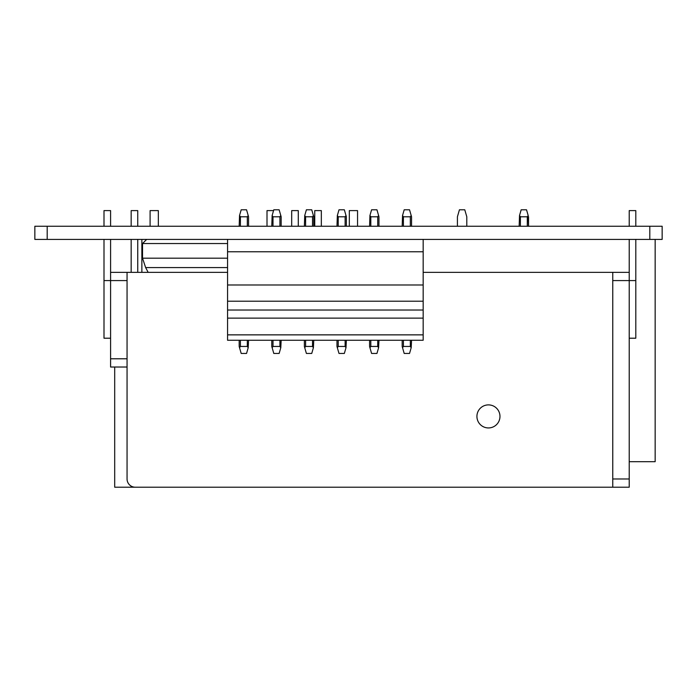 <?xml version="1.0" encoding="UTF-8"?>
<svg xmlns="http://www.w3.org/2000/svg" width="697" height="697" viewBox="0 0 697 697"><rect width="100%" height="100%" fill="white"/><g stroke="black" fill="none" stroke-linecap="round" stroke-linejoin="round"><path stroke-width="1.05" d="M649.804 226.255L662.15 226.255L662.15 239.419L34.85 239.419L34.85 226.255L649.804 226.255L649.804 239.419M321.334 226.255L321.334 210.607L314.748 210.607L314.748 226.255M158.332 226.255L158.332 210.607L150.099 210.607L150.099 226.255M141.866 239.419L141.866 272.353M298.281 226.255L298.281 210.607L291.695 210.607L291.695 226.255M114.7 367.023L114.7 487.212L304.049 487.212M137.753 226.255L137.753 210.607L131.167 210.607L131.167 226.255M131.167 239.419L131.167 272.353M137.753 239.419L137.753 272.353M273.555 210.607L267.003 210.607L267.003 226.255M527.307 226.255L527.307 216.784L520.389 216.784L519.518 215.53L519.152 226.255M527.307 216.784L528.178 215.53L526.523 209.788L521.173 209.788L519.518 215.53M528.544 216.784L528.544 226.255L528.178 215.53M457.415 226.255L457.415 216.784L459.428 209.788L464.777 209.788L466.798 216.784L466.798 226.255M227.57 239.419L227.57 340.267L423.166 340.267L423.166 239.419M227.57 334.865L423.166 334.865M240.413 340.267L240.413 346.444L247.322 346.444L248.202 347.698L248.559 340.267M248.559 226.255L248.559 216.784L246.546 209.788L241.188 209.788L239.533 215.53L240.413 216.784L247.322 216.784L248.202 215.53M279.924 226.255L279.924 216.784L273.006 216.784L272.135 215.53L273.79 209.788L279.14 209.788L281.161 216.784L281.161 226.255M279.924 216.784L280.795 215.53M312.526 226.255L312.526 216.784L305.608 216.784L304.737 215.53L306.392 209.788L311.742 209.788L313.763 216.784L313.763 226.255M312.526 216.784L313.397 215.53M345.128 226.255L345.128 216.784L338.211 216.784L337.339 215.53L338.995 209.788L344.344 209.788L346.357 216.784L346.357 226.255M345.128 216.784L346 215.53M377.722 226.255L377.722 216.784L370.813 216.784L369.933 215.53L371.588 209.788L376.946 209.788L378.959 216.784L378.959 226.255M377.722 216.784L378.602 215.53M410.324 226.255L410.324 216.784L403.406 216.784L402.535 215.53L404.19 209.788L409.54 209.788L411.561 216.784L411.561 226.255M410.324 216.784L411.195 215.53M239.176 226.255L239.533 215.53M248.202 347.698L246.546 353.44L241.188 353.44L239.176 346.444L239.176 340.267M240.413 346.444L239.533 347.698M273.006 340.267L273.006 346.444L279.924 346.444L280.795 347.698L279.14 353.44L273.79 353.44L271.778 346.444L271.778 340.267M273.006 346.444L272.135 347.698M305.608 340.267L305.608 346.444L312.526 346.444L313.397 347.698L311.742 353.44L306.392 353.44L304.371 346.444L304.371 340.267M305.608 346.444L304.737 347.698M338.211 340.267L338.211 346.444L345.128 346.444L346 347.698L344.344 353.44L338.995 353.44L336.973 346.444L336.973 340.267M338.211 346.444L337.339 347.698M370.813 340.267L370.813 346.444L377.722 346.444L378.602 347.698L376.946 353.44L371.588 353.44L369.576 346.444L369.576 340.267M370.813 346.444L369.933 347.698M403.406 340.267L403.406 346.444L410.324 346.444L411.195 347.698L409.54 353.44L404.19 353.44L402.178 346.444L402.178 340.267M403.406 346.444L402.535 347.698M281.161 340.267L280.795 347.698M272.135 215.53L271.778 226.255M313.763 340.267L313.397 347.698M304.737 215.53L304.371 226.255M346.357 340.267L346 347.698M337.339 215.53L336.973 226.255M378.959 340.267L378.602 347.698M369.933 215.53L369.576 226.255M411.561 340.267L411.195 347.698M402.535 215.53L402.178 226.255M227.57 272.353L127.054 272.353L127.054 478.978A8.233 8.233 0 0 0 135.288 487.212L612.759 487.212L612.759 478.978L629.217 478.978L629.217 487.212L612.759 487.212M127.054 272.353L110.588 272.353L110.588 239.419M127.054 367.023L110.588 367.023L110.588 272.353M612.759 478.978L612.759 272.353L423.166 272.353M499.976 416.414A11.527 11.527 0 0 0 488.449 404.887A11.527 11.527 0 0 0 476.922 416.414A11.527 11.527 0 0 0 488.449 427.941A11.527 11.527 0 0 0 499.976 416.414M612.759 272.353L629.217 272.353L629.217 478.978M635.803 226.255L635.803 210.607L629.217 210.607L629.217 226.255M629.217 239.419L629.217 272.353M629.217 338.211L635.803 338.211L635.803 280.586L612.759 280.586M635.803 239.419L635.803 280.586M110.588 226.255L110.588 210.607L104.001 210.607L104.001 226.255M127.054 280.586L104.001 280.586L104.001 239.419M110.588 338.211L104.001 338.211L104.001 280.586M349.319 226.255L349.319 210.607L357.552 210.607L357.552 226.255M655.154 239.419L655.154 461.693L629.217 461.693M47.196 239.419L47.196 226.255M131.167 486.114L131.167 487.212M520.389 216.784L520.389 226.255M227.57 318.128L423.166 318.128M227.57 310.026L423.166 310.026M227.57 301.209L423.166 301.209M227.57 284.995L423.166 284.995M227.57 251.774L423.166 251.774M240.413 216.784L240.413 226.255M247.322 346.444L247.322 340.267M247.322 226.255L247.322 216.784M279.924 346.444L279.924 340.267M273.006 216.784L273.006 226.255M312.526 346.444L312.526 340.267M305.608 216.784L305.608 226.255M345.128 346.444L345.128 340.267M338.211 216.784L338.211 226.255M377.722 346.444L377.722 340.267M370.813 216.784L370.813 226.255M410.324 346.444L410.324 340.267M403.406 216.784L403.406 226.255M127.054 358.789L110.588 358.789M148.165 272.353L145.638 267.578L227.57 267.578M227.57 258.186L142.528 258.186L142.528 243.541L227.57 243.541M145.638 267.578L142.528 258.186M142.528 243.541L146.64 239.419"/></g></svg>
